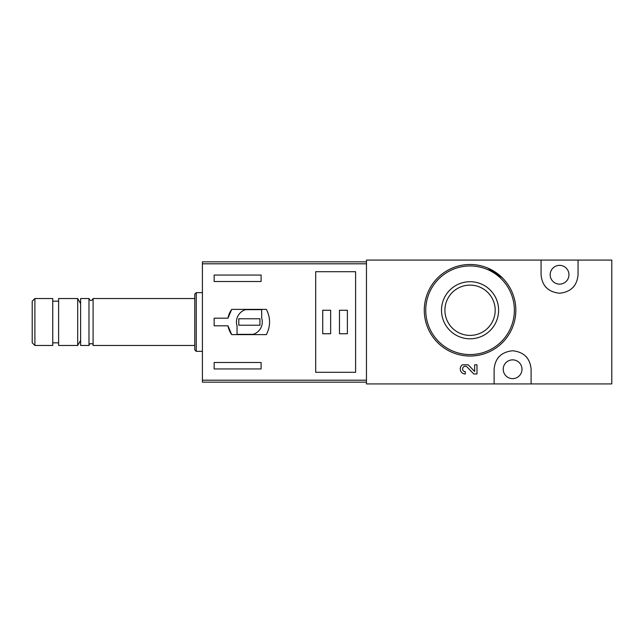<?xml version="1.0" encoding="UTF-8"?>
<svg xmlns="http://www.w3.org/2000/svg" width="644" height="644" viewBox="0 0 644 644"><rect width="100%" height="100%" fill="white"/><g stroke="black" fill="none" stroke-linecap="round" stroke-linejoin="round"><path stroke-width="0.97" d="M541.073 260.079L366.46 260.079L366.46 383.921L494.117 383.921L494.117 369.245C495.107 358.161 501.265 351.994 512.592 350.763C523.934 351.978 530.101 358.144 531.099 369.245L531.099 383.921L611.8 383.921L611.8 260.079L541.073 260.079L541.073 274.755C542.071 285.856 548.237 292.022 559.58 293.237C570.906 292.006 577.064 285.839 578.054 274.755L578.054 260.079M502.384 277.846L487.661 268.001M468.904 365.494L468.091 364.81L462.448 364.81A5.015 5.015 0 0 0 465.274 373.971L465.274 371.628A2.673 2.673 0 0 1 462.811 367.901A2.673 2.673 0 0 1 467.206 367.112L473.751 373.971L476.979 373.971L476.979 364.81L474.636 364.81L474.636 371.516L468.904 365.494A5.015 5.015 0 0 0 468.091 364.81M494.117 383.921L531.099 383.921M470.056 281.71A28.545 28.545 0 0 1 494.777 324.536A28.545 28.545 0 0 1 445.334 324.536A28.545 28.545 0 0 1 470.056 281.71M470.056 264.483A45.78 45.78 0 0 1 509.702 333.149A45.78 45.78 0 0 1 430.409 333.149A45.78 45.78 0 0 1 470.056 264.483A45.78 45.78 0 0 1 509.702 333.149A45.78 45.78 0 0 1 430.409 333.149A45.78 45.78 0 0 1 470.056 264.483M470.056 285.123A25.14 25.14 0 0 1 491.823 322.829A25.14 25.14 0 0 1 448.28 322.829A25.14 25.14 0 0 1 470.056 285.123M512.608 378.64A9.394 9.394 0 0 0 520.738 364.552A9.394 9.394 0 0 0 504.477 364.552A9.394 9.394 0 0 0 512.608 378.64M527.468 358.249A18.491 18.491 0 0 0 525.77 356.269M499.43 356.285A18.491 18.491 0 0 0 497.627 358.41M544.703 285.751A18.491 18.491 0 0 0 546.402 287.731M572.741 287.715A18.491 18.491 0 0 0 574.545 285.59M559.564 284.141A9.394 9.394 0 0 0 567.694 270.053A9.394 9.394 0 0 0 551.433 270.053A9.394 9.394 0 0 0 559.564 284.141M366.46 261.842L202.409 261.842L202.409 382.158L366.46 382.158M202.409 263.807L366.46 263.807L366.46 380.193L202.409 380.193M231.695 334.622L266.366 334.622C270.641 326.21 270.641 317.79 266.366 309.378L231.695 309.378A21.719 21.719 0 0 0 227.984 318.184L214.154 318.184L214.154 325.816L227.984 325.816A21.719 21.719 0 0 0 231.695 334.622L227.984 325.816M227.984 318.184L231.695 309.378M214.154 281.5L214.154 275.044L261.102 275.044L261.102 281.5L214.154 281.5M261.102 368.956L214.154 368.956L214.154 362.5L261.102 362.5L261.102 368.956M315.689 271.704L315.689 372.296L355.601 372.296L355.601 271.704L315.689 271.704M34.897 298.526L32.2 301.223L32.2 342.777L34.897 345.474L52.744 345.474L52.744 298.526L34.897 298.526L34.897 345.474M52.744 301.167L58.612 301.167M58.612 298.526L58.612 345.474L77.691 345.474L77.691 298.526L58.612 298.526M80.621 303.606L77.691 298.526M93.098 345.474L93.098 298.526C91.722 301.175 90.353 301.175 88.985 298.526L80.621 298.526L80.621 345.474L88.985 345.474L89.774 343.856C92.116 343.341 93.219 343.88 93.098 345.474L194.778 345.474M88.985 298.526L88.985 345.474M93.098 298.526L194.778 298.526M196.251 351.35L196.251 292.65L194.778 294.123L194.778 349.877L196.251 351.35L202.409 351.35M196.251 292.65L202.409 292.65M261.689 309.675L245.517 309.675A12.912 12.912 0 0 0 237.04 325.848L237.04 334.325L253.213 334.325A12.912 12.912 0 0 0 261.689 318.152L261.689 309.675M259.935 318.772L238.803 318.772L238.803 325.228L259.935 325.228L259.935 318.772M347.382 310.263L339.46 310.263L339.46 333.737L347.382 333.737L347.382 310.263M330.654 310.263L322.733 310.263L322.733 333.737L330.654 333.737L330.654 310.263M470.056 265.948A44.315 44.315 0 0 1 508.43 332.417A44.315 44.315 0 0 1 431.681 332.417A44.315 44.315 0 0 1 470.056 265.948M52.744 342.833L58.612 342.833M80.621 340.394L77.691 345.474"/></g></svg>
